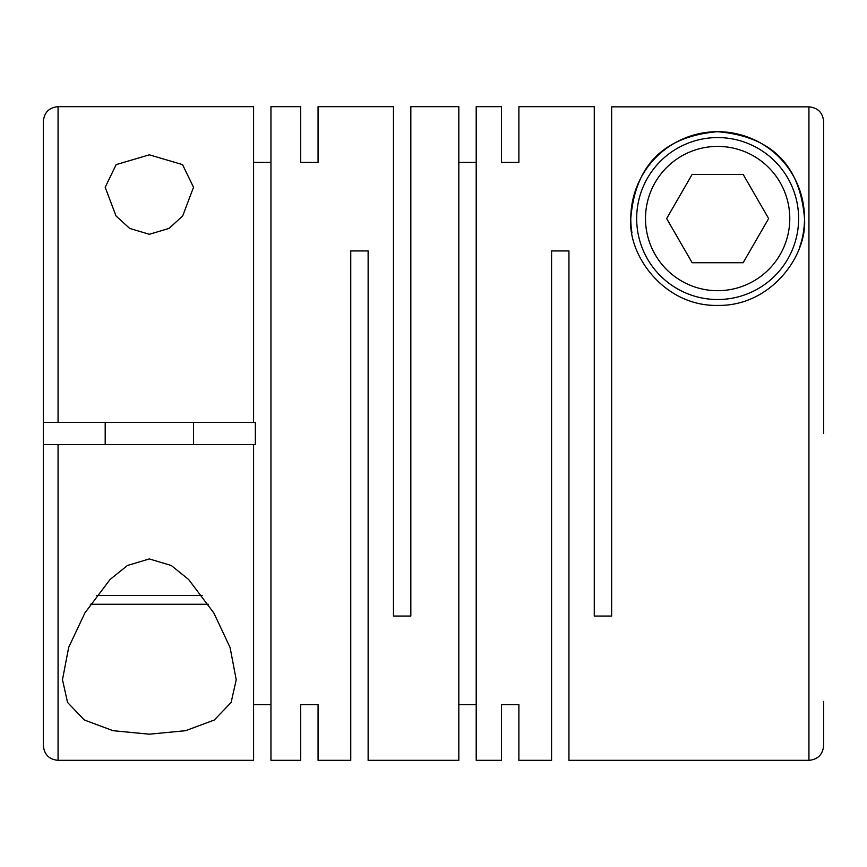 <?xml version="1.0" encoding="UTF-8"?>
<svg xmlns="http://www.w3.org/2000/svg" width="867" height="867" viewBox="0 0 867 867"><rect width="100%" height="100%" fill="white"/><g stroke="black" fill="none" stroke-linecap="round" stroke-linejoin="round"><path stroke-width="1.3" d="M149.352 154.825L116.156 164.622L105.189 187.283L116.005 215.937L129.671 228.411L149.352 234.296L169.054 228.4L182.677 215.959L193.525 187.283L182.547 164.622L149.352 154.825M501.516 704.6L501.516 760.337L501.516 704.6L518.889 704.6L518.889 760.337L551.575 760.337L551.575 250.942L568.947 250.942L568.947 760.337L808.933 760.337L808.933 106.847L611.647 106.847L611.647 616.058L594.274 616.058L594.274 106.663L518.889 106.663L518.889 162.4L518.889 106.663M631.989 232.963A86.863 86.863 0 0 1 717.648 131.686A86.863 86.863 0 0 1 804.511 218.549C800.729 172.858 778.848 136.878 717.323 131.686C656.2 137.235 634.579 173.032 630.786 218.549C627.795 255.429 664.425 306.593 717.843 305.412C771.24 306.268 807.459 255.277 804.511 218.549A86.863 86.863 0 0 1 799.482 247.659M501.516 106.663L501.516 162.4L501.516 106.663L476.2 106.663L476.2 760.337L501.516 760.337M458.827 704.6L476.2 704.6M300.697 162.4L300.697 106.663L300.697 162.4L318.07 162.4L318.07 106.663L393.455 106.663L393.455 616.058L410.828 616.058L410.828 106.663L458.827 106.663L458.827 760.337L368.128 760.337L368.128 250.942L350.756 250.942L350.756 760.337L318.07 760.337L318.07 704.6L318.07 760.337M518.889 760.337L518.889 704.6M501.516 162.4L518.889 162.4M458.827 162.4L476.2 162.4M149.352 558.933L127.46 565.479L110.076 579.481L84.923 612.893L68.688 647.335L62.478 679.717L67.55 702.454L84.37 720L113.089 730.697L149.352 734.197L185.603 730.697L214.301 720.011L231.131 702.476L236.214 679.717L230.08 647.508L213.856 613.012L188.605 579.459L171.265 565.49L149.352 558.933M300.697 106.663L270.959 106.663L270.959 760.337L300.697 760.337L300.697 704.6L300.697 760.337M253.587 704.6L270.959 704.6M253.587 444.543L253.587 760.337L58.067 760.337L58.067 444.543L255.353 444.543L255.353 422.457L58.067 422.457L58.067 106.663C49.126 107.53 44.228 112.439 43.35 121.38L43.35 422.457L58.067 422.457M300.697 704.6L318.07 704.6M808.933 760.337C817.874 759.47 822.772 754.561 823.65 745.62L823.65 701.457M717.648 137.571A80.978 80.978 0 0 1 798.626 218.549A80.978 80.978 0 0 1 717.648 299.527A80.978 80.978 0 0 1 636.671 218.549A80.978 80.978 0 0 1 717.648 137.571M717.648 146.404A72.145 72.145 0 0 1 789.783 218.549A72.145 72.145 0 0 1 717.648 290.694A72.145 72.145 0 0 1 645.503 218.549A72.145 72.145 0 0 1 717.648 146.404M96.519 595.445L202.184 595.445M90.32 604.277L208.383 604.277M253.587 162.4L270.959 162.4M58.067 106.663L253.587 106.663L253.587 422.457M318.07 106.663L318.07 162.4M666.647 218.549L692.148 262.723L743.149 262.723L768.65 218.549L743.149 174.386L692.148 174.386L666.647 218.549M823.65 345.857L823.65 121.575C822.772 112.623 817.863 107.714 808.933 106.847M58.067 760.337C49.126 759.47 44.228 754.561 43.35 745.62L43.35 422.457M823.65 433.5L823.65 121.575M58.067 444.543L43.35 444.543M62.489 679.717L62.489 678.46M193.525 444.543L193.525 422.457M105.189 444.543L105.189 422.457"/></g></svg>

